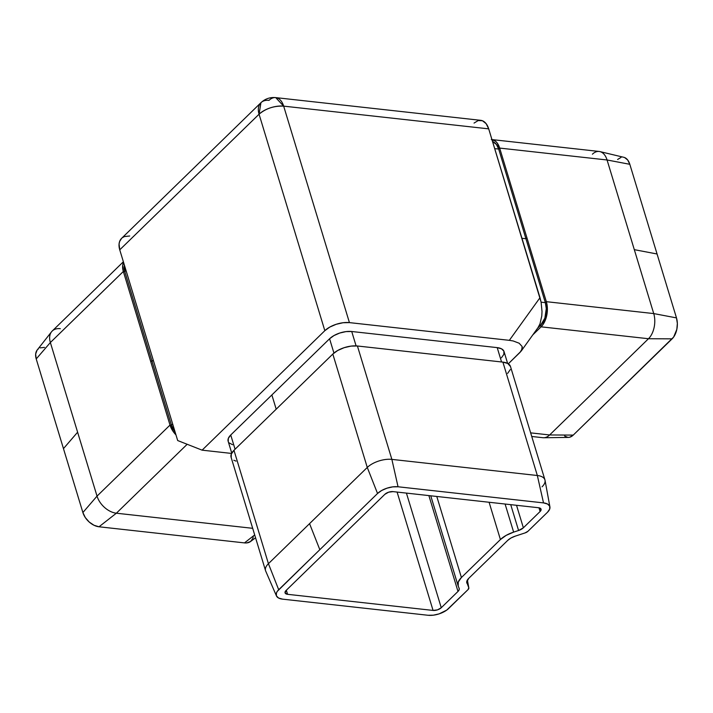 <?xml version="1.0" encoding="UTF-8"?>
<svg xmlns="http://www.w3.org/2000/svg" width="713" height="713" viewBox="0 0 713 713"><rect width="100%" height="100%" fill="white"/><g stroke="black" fill="none" stroke-linecap="round" stroke-linejoin="round"><path stroke-width="1.07" d="M544.928 479.867L510.472 366.473A18.315 8.627 163.1 0 0 502.897 362.115L537.344 475.509A18.315 8.627 -16.9 0 1 544.928 479.867A18.315 8.627 -16.9 0 1 542.04 486.819M231.226 457.621L231.279 454.128L233.971 450.295A18.315 8.627 163.1 0 0 231.092 457.247L265.539 570.632A18.315 8.627 -16.9 0 1 268.427 563.689L233.971 450.295L332.819 354.058L233.971 450.295L268.427 563.689L367.275 467.452L332.819 354.058L337.748 350.475L344.147 347.686L351.054 346.108L357.418 345.992L391.874 459.386L537.344 475.509L502.897 362.115L357.418 345.992A18.315 8.627 163.1 0 0 332.819 354.058L367.275 467.452A18.315 8.627 -16.9 0 1 391.874 459.386L357.418 345.992L502.897 362.115L507.745 363.47L510.481 366.509M491.961 139.596A18.315 10.882 96.3 0 1 499.67 148.081L607.066 159.979A18.315 10.882 -83.7 0 0 599.134 151.459L491.729 139.561M624.624 157.555L627.69 159.988L629.82 164.302L657.065 253.988L634.312 249.666L653.732 313.577L546.336 301.679L499.67 148.081L607.066 159.979L653.732 313.577L546.336 301.679A18.315 10.882 96.3 0 1 541.078 326.83L648.482 338.728A18.315 10.882 -83.7 0 0 653.732 313.577L676.485 317.9L677.35 323.444L676.824 329.37L673.651 337.035L573.261 435.09L569.785 437.203L567.994 437.408L564.625 436.08M491.337 139.534L495.383 141.129L497.113 142.903L499.67 148.081L498.672 149.053L499.67 148.081L526.916 237.768L525.918 238.739L498.672 149.053L494.697 148.616L498.672 149.053A16.488 9.795 -83.7 0 0 492.567 141.593L496.373 144.391L498.672 149.053L545.338 302.651A16.488 9.795 -83.7 0 1 540.614 325.28L537.709 328.114L540.614 325.28L539.456 325.155L540.614 325.28L541.078 326.83L542.932 324.647L545.819 318.845L547.263 311.902L547.058 304.879L546.336 301.679L545.338 302.651L541.105 302.178L545.338 302.651L546.336 301.679L526.916 237.768L525.918 238.739L545.338 302.651L546.274 308.64L544.875 318.096L540.614 325.28L541.078 326.83L532.914 334.78L541.078 326.83L648.482 338.728L549.634 434.966L530.641 432.862L549.634 434.966L573.261 435.09L672.109 338.853A15.267 9.073 -83.7 0 0 676.485 317.9L657.065 253.988L676.485 317.9L653.732 313.577A18.315 10.882 96.3 0 1 648.482 338.728L549.634 434.966A18.315 10.882 96.3 0 1 543.716 437.746L568.332 437.408A15.267 9.073 -83.7 0 0 573.261 435.09L549.634 434.966A18.315 10.882 -83.7 0 1 542.914 437.711L531.738 436.472M617.61 159.489L621.076 157.377M537.905 327.828L539.991 323.88L541.782 315.993L542.014 311.474L541.105 302.143L488.699 128.857L486.141 123.679L482.46 120.755L478.218 120.55L474.047 123.082M260.931 102.699A18.315 11.943 -134.2 0 1 269.015 100.364A18.315 10.882 96.3 0 1 275.726 97.619A18.315 10.882 96.3 0 1 283.667 106.139C274.175 105.729 265.976 108.412 259.069 114.205L324.834 330.68A18.315 8.627 -16.9 0 1 349.432 322.615L509.349 340.333L349.432 322.615L283.667 106.139L275.726 97.619C270.075 97.093 265.147 98.786 260.931 102.699L259.069 114.205L324.834 330.68L329.762 327.098L336.162 324.308L343.069 322.731L349.432 322.615L283.667 106.139A18.315 8.627 163.1 0 0 259.069 114.205L119.748 249.835L259.069 114.205A18.315 11.943 -134.2 0 1 260.931 102.699L121.62 238.329A18.315 11.943 45.8 0 0 119.748 249.835L177.689 440.545L202.109 450.161L324.834 330.68L202.109 450.161L231.582 453.432L202.109 450.161L177.689 440.545L119.748 249.835L119.071 244.042L119.606 241.52L121.656 238.294M122.351 237.696L124.454 236.547L129.695 235.994M275.726 97.619L480.767 120.337A18.315 10.882 -83.7 0 1 488.699 128.857L283.667 106.139L488.699 128.857L539.999 297.695L509.349 340.333L513.2 340.966L519.18 343.238L522.148 346.545L522.344 348.434L520.107 352.32L508.307 363.808L521.248 351.01L538.502 326.937L539.991 323.88L541.782 315.993L542.014 311.474L541.105 302.143L539.999 297.695L509.349 340.333L513.2 340.966L519.18 343.238L522.148 346.545L521.658 350.386M501.426 357.801L503.85 354.352L503.904 351.206L501.569 348.844L497.202 347.623L351.723 331.5L346.001 331.607L339.78 333.024L334.023 335.538L329.584 338.764L271.867 394.949L230.736 434.992L228.312 438.442L228.267 441.588M229.149 442.889L232.563 444.725M253.338 536.194L252.892 538.297L250.602 541.479L246.787 542.914L244.479 542.896L99.009 526.782L94.036 525.276L89.232 522.05L85.31 517.576L82.886 512.54L36.22 358.942L35.65 354.12L37.023 350.226L38.386 348.835M40.133 347.873L44.509 347.409M252.687 528.315L116.371 513.208L187.171 444.279L116.371 513.208L252.687 528.315M123.376 261.76L52.227 331.028A18.315 11.943 45.8 0 0 50.365 342.525L123.34 271.484L124.802 271.644L152.047 361.331L150.586 361.17L170.006 425.082L172.92 431.115L175.986 434.921A18.315 11.943 -134.2 0 1 170.006 425.082L97.03 496.123A18.315 11.943 45.8 0 0 116.371 513.208A18.315 11.943 -134.2 0 1 97.03 496.123L50.365 342.525L123.34 271.484L170.006 425.082L97.03 496.123L82.886 512.54A15.267 9.955 45.8 0 0 99.009 526.782L116.371 513.208L99.009 526.782L244.479 542.896A15.267 9.955 45.8 0 0 250.566 541.506L255.557 537.78M123.34 271.484A18.315 11.943 -134.2 0 1 123.545 262.322L122.654 265.691L123.34 271.484L150.586 361.17L152.047 361.331L124.802 271.644L126.014 270.459L124.802 271.644L123.34 271.484M384.868 494.305L286.02 590.542L384.868 494.305A6.105 2.879 -16.9 0 1 393.068 491.622L538.547 507.736L393.068 491.622L388.638 492.184L384.868 494.305M153.268 360.145L152.047 361.331L171.468 425.242L175.131 432.123A16.488 10.748 45.8 0 1 171.468 425.242L152.047 361.331L153.268 360.145M124.392 265.129L124.802 271.644A16.488 10.748 45.8 0 1 124.392 265.129M170.006 425.082L171.468 425.242L172.68 424.057L171.468 425.242L170.006 425.082M51.541 331.786L37.201 349.994A15.267 9.955 45.8 0 0 36.22 358.942L50.365 342.525L77.61 432.212L63.466 448.629L36.22 358.942L50.365 342.525A18.315 11.943 -134.2 0 1 51.541 331.786A18.315 11.943 -134.2 0 1 60.311 328.684M254.693 534.919L244.479 542.896L254.693 534.919M77.61 432.212L63.466 448.629L82.886 512.54L97.03 496.123L77.61 432.212M525.918 238.739L521.952 238.294L525.918 238.739M648.482 338.728L672.109 338.853L648.482 338.728M592.414 154.204A18.315 10.882 96.3 0 1 599.927 151.602A18.315 10.882 96.3 0 1 607.066 159.979L629.82 164.302A15.267 9.073 -83.7 0 0 623.866 157.315L599.927 151.602M634.312 249.666L607.066 159.979L629.82 164.302L657.065 253.988L634.312 249.666M507.629 363.407L504.02 351.545A16.488 7.763 163.1 0 0 497.202 347.623L501.56 361.963L497.202 347.623L351.723 331.5L356.099 345.894L351.723 331.5A16.488 7.763 163.1 0 0 329.584 338.764L333.934 353.06L329.584 338.764L271.867 394.949L276.198 409.191L271.867 394.949L230.736 434.992A16.488 7.763 163.1 0 0 228.142 441.249L231.752 453.111M510.285 369.592L507.594 373.425M235.067 449.235L230.736 434.992L235.067 449.235M236.003 461.106L233.819 460.25M549.919 506.898A15.267 7.192 -16.9 0 1 547.432 512.317L549.678 509.127L549.723 506.212L547.557 504.029L543.52 502.897A15.267 7.192 -16.9 0 1 549.919 506.898L545.035 480.321A18.315 8.627 163.1 0 0 537.344 475.509L543.52 502.897L398.041 486.774L543.52 502.897L537.344 475.509L391.874 459.386L398.041 486.774L392.738 486.872L386.981 488.182L381.642 490.508L377.542 493.494L367.275 467.452L309.558 523.645L319.825 549.687L377.542 493.494A15.267 7.192 -16.9 0 1 398.041 486.774L391.874 459.386A18.315 8.627 163.1 0 0 367.275 467.452L377.542 493.494L319.825 549.687L278.694 589.731L268.427 563.689A18.315 8.627 163.1 0 0 265.699 571.068L276.43 595.881A15.267 7.192 -16.9 0 1 278.694 589.731L268.427 563.689L309.558 523.645L319.825 549.687L277.312 591.327L276.448 592.922L276.403 595.836L278.569 598.02L282.606 599.152A15.267 7.192 -16.9 0 1 276.43 595.881M547.432 512.317L527.941 531.292A4.688 2.21 -16.9 0 1 525.044 532.923L515.294 536.123L525.044 532.923L527.941 531.292L547.432 512.317M507.745 540.365A12.21 5.749 -16.9 0 1 515.294 536.123L511.025 537.976L507.745 540.365L468.744 578.341L507.745 540.365M466.703 582.093L466.908 583.225A12.21 5.749 -16.9 0 1 466.748 582.673A12.21 5.749 -16.9 0 1 468.744 578.341L466.703 582.111L468.771 587.708L467.363 580.043L468.771 587.708A4.688 2.21 -16.9 0 1 468.833 587.913A4.688 2.21 -16.9 0 1 468.067 589.58L448.584 608.554A15.267 7.192 -16.9 0 1 428.085 615.274L282.606 599.152L428.085 615.274L433.388 615.176L439.146 613.866L446.73 610.105L468.067 589.58L468.771 587.708L466.703 582.093M286.341 590.221L287.58 594.312A6.105 2.879 -16.9 0 1 285.057 592.86A6.105 2.879 -16.9 0 1 286.02 590.542L285.102 592.984L287.58 594.312L286.341 590.221M433.058 610.426L287.58 594.312L433.058 610.426L397.096 492.068L433.058 610.426A6.105 2.879 -16.9 0 0 441.258 607.743L406.428 493.102L441.258 607.743L437.488 609.865L433.058 610.426M457.996 591.442L441.258 607.743L457.996 591.442L428.878 495.588L457.996 591.442A7.745 3.645 -16.9 0 0 459.217 588.51A7.745 3.645 -16.9 0 0 459.163 588.35L459.136 589.829L457.996 591.442M458.218 586.077L459.163 588.35L458.218 586.077A21.372 10.062 -16.9 0 1 458.058 585.631A21.372 10.062 -16.9 0 1 461.418 577.53L436.793 496.462L461.418 577.53L458.281 581.995L458.218 586.077M500.419 539.554L461.418 577.53L500.419 539.554A21.372 10.062 -16.9 0 1 513.636 532.121L505.098 504.029L513.636 532.121L506.168 535.374L500.419 539.554L489.091 502.255L500.419 539.554M518.583 530.499L513.636 532.121L518.583 530.499L510.731 504.652L518.583 530.499A7.745 3.645 -16.9 0 0 523.369 527.807L516.533 505.294L523.369 527.807L518.583 530.499M540.106 511.506L523.369 527.807L540.106 511.506L538.983 507.799L540.106 511.506A6.105 2.879 -16.9 0 0 541.069 509.189L541.069 509.189A6.105 2.879 -16.9 0 0 538.547 507.736L541.024 509.064L540.106 511.506M468.833 587.886L467.38 580.008M458.058 585.631L430.759 495.793"/></g></svg>
